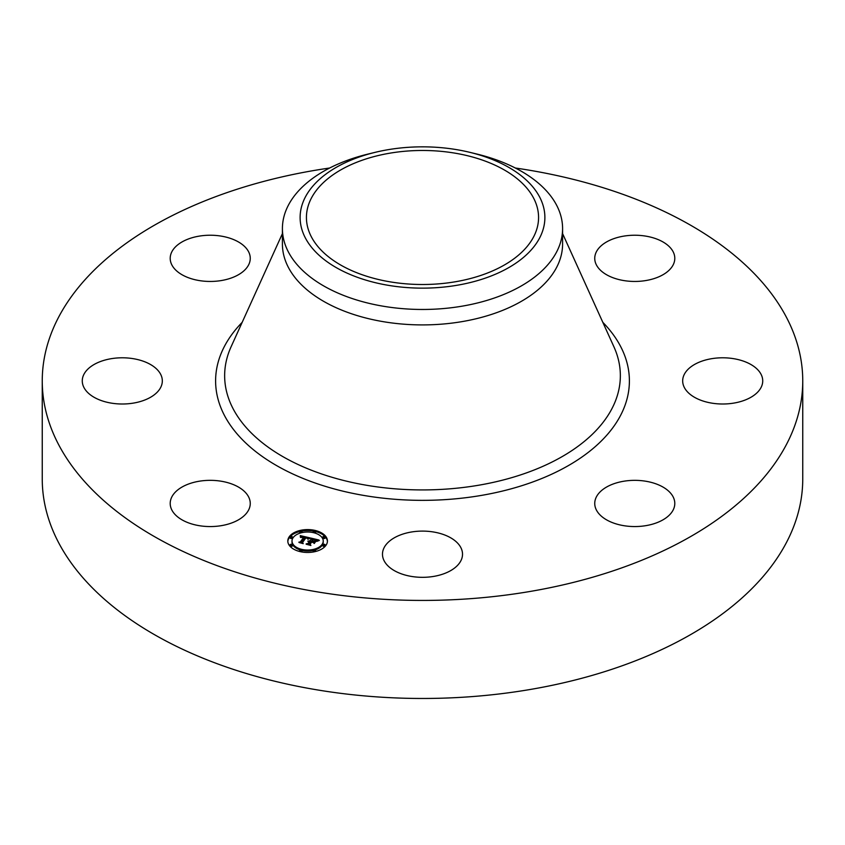 <?xml version="1.0" encoding="UTF-8"?>
<svg xmlns="http://www.w3.org/2000/svg" width="845" height="845" viewBox="0 0 845 845"><rect width="100%" height="100%" fill="white"/><g stroke="black" fill="none" stroke-linecap="round" stroke-linejoin="round"><path stroke-width="1.27" d="M248.631 496.945A40.021 23.111 180 0 1 250.257 503.451A40.021 23.111 180 0 1 215.919 526.329A40.021 23.111 180 0 1 171.82 509.957A40.021 23.111 180 0 1 170.204 503.451A40.021 23.111 180 0 1 204.532 480.573A40.021 23.111 180 0 1 248.631 496.945M515.313 168.007A380.25 219.531 180 0 1 802.75 380.894L802.75 478.946A380.25 219.531 180 0 1 529.551 689.594A380.25 219.531 180 0 1 42.25 478.946L42.25 380.894A380.25 219.531 180 0 1 315.449 170.246A380.25 219.531 180 0 1 329.687 168.007M802.75 380.894A380.25 219.531 180 0 1 529.551 591.553A380.25 219.531 180 0 1 42.25 380.894M389.82 153.188A116.071 67.019 180 0 1 538.571 217.492A116.071 67.019 180 0 1 455.18 281.797A116.071 67.019 180 0 1 306.429 217.492A116.071 67.019 180 0 1 389.82 153.188M539.934 237.382A122.377 70.653 0 0 0 470.031 152.385A122.377 70.653 0 0 0 374.969 152.385A122.377 70.653 0 0 0 305.066 197.603A122.377 70.653 0 0 0 388.045 285.283A122.377 70.653 0 0 0 539.934 237.382M470.031 152.385L476.907 154.054A140.09 80.877 0 0 1 562.59 228.583A140.09 80.877 0 0 1 556.929 251.356A140.09 80.877 180 0 1 461.94 306.196A140.09 80.877 0 0 1 282.41 228.583A140.09 80.877 0 0 1 288.071 205.821A140.09 80.877 180 0 1 368.093 154.054L374.969 152.385M562.59 228.583L562.59 244.025A140.09 80.877 180 0 1 461.94 321.639A140.09 80.877 180 0 1 282.41 244.025L282.41 228.583M687.566 369.814A40.021 23.111 180 0 1 732.604 358.512A40.021 23.111 180 0 1 762.729 380.894A40.021 23.111 180 0 1 757.828 391.974A40.021 23.111 180 0 1 712.8 403.287A40.021 23.111 180 0 1 682.675 380.894A40.021 23.111 180 0 1 687.566 369.814M221.496 280.519A40.021 23.111 180 0 1 170.204 258.348A40.021 23.111 180 0 1 198.955 236.167A40.021 23.111 180 0 1 250.257 258.348A40.021 23.111 180 0 1 221.496 280.519M623.504 481.28A40.021 23.111 180 0 1 674.796 503.451A40.021 23.111 180 0 1 646.045 525.622A40.021 23.111 180 0 1 594.743 503.451A40.021 23.111 180 0 1 623.504 481.28M441.692 533.934A40.021 23.111 180 0 1 462.521 554.214A40.021 23.111 180 0 1 403.308 574.494A40.021 23.111 180 0 1 382.479 554.214A40.021 23.111 180 0 1 441.692 533.934M596.369 264.855A40.021 23.111 180 0 1 594.743 258.348A40.021 23.111 180 0 1 629.081 235.47A40.021 23.111 180 0 1 673.18 251.842A40.021 23.111 180 0 1 674.796 258.348A40.021 23.111 180 0 1 640.468 281.216A40.021 23.111 180 0 1 596.369 264.855M157.434 391.974A40.021 23.111 180 0 1 112.396 403.287A40.021 23.111 180 0 1 82.271 380.894A40.021 23.111 180 0 1 87.172 369.814A40.021 23.111 180 0 1 132.2 358.512A40.021 23.111 180 0 1 162.325 380.894A40.021 23.111 180 0 1 157.434 391.974M289.317 536.649A19.815 11.439 180 0 1 311.488 529.804A19.815 11.439 180 0 1 327.438 541.022A19.815 11.439 180 0 1 325.927 545.395A19.815 11.439 180 0 1 303.756 552.239A19.815 11.439 180 0 1 287.807 541.022A19.815 11.439 180 0 1 289.317 536.649M327.416 541.508A19.815 11.439 0 0 0 315.597 531.537A1.204 0.697 180 0 1 313.284 531.304A1.204 0.697 180 0 1 315.597 531.579L315.597 532.551A1.204 0.697 0 0 0 315.502 532.287M313.548 531.082A19.815 11.439 0 0 0 301.697 531.082M299.732 532.287A1.204 0.697 0 0 0 299.637 532.551L299.637 531.579A1.204 0.697 180 0 1 301.95 531.843A1.204 0.697 180 0 1 299.637 531.579A19.815 11.439 0 0 0 289.317 537.621A19.815 11.439 0 0 0 287.828 541.508M292.011 541.022A15.611 9.01 180 0 1 293.194 537.578A15.611 9.01 180 0 1 310.664 532.181A15.611 9.01 180 0 1 323.234 541.022A15.611 9.01 180 0 1 322.04 544.476A15.611 9.01 180 0 1 304.57 549.863A15.611 9.01 180 0 1 292.011 541.022L292.011 542.004A15.611 9.01 0 0 0 300.133 549.915M302.035 550.422A15.611 9.01 0 0 0 313.199 550.422M315.111 549.915A15.611 9.01 0 0 0 322.04 545.447A15.611 9.01 0 0 0 323.234 542.004L323.234 541.022M315.111 533.111A1.204 0.697 0 0 0 315.597 532.551M322.874 545.648A1.204 0.697 0 0 0 325.188 545.912A1.204 0.697 0 0 0 325.093 545.648M322.874 537.821A1.204 0.697 0 0 0 325.188 538.085A1.204 0.697 0 0 0 325.093 537.821M299.732 551.183A1.204 0.697 0 0 0 299.648 551.489L299.637 550.465A1.204 0.697 180 0 1 301.95 550.739A1.204 0.697 180 0 1 299.637 550.465M301.697 551.933A1.204 0.697 0 0 0 301.95 551.183M313.284 551.183A1.204 0.697 0 0 0 313.548 551.933M315.597 550.465A1.204 0.697 180 0 1 313.284 550.201A1.204 0.697 180 0 1 315.597 550.465L315.597 551.447A1.204 0.697 0 0 0 315.502 551.183M290.152 537.821A1.204 0.697 0 0 0 292.454 538.085A1.204 0.697 0 0 0 292.37 537.821M299.637 532.551A1.204 0.697 0 0 0 300.133 533.111M290.152 545.648A1.204 0.697 0 0 0 292.454 545.912A1.204 0.697 0 0 0 292.37 545.648M309.893 537.864L307.728 538.983L307.464 537.938L305.626 537.325L301.94 542.31L302.521 543.039L298.866 542.163L300.376 541.898L303.672 537.304L300.799 537.473L303.915 536.955L301.771 536.586L300.408 537.325L300.281 535.614L309.893 537.864M310.189 538.276L307.886 539.258L310.189 538.276M307.538 538.487L305.911 537.832L302.573 542.479L303.218 543.652L299.035 542.501L302.869 543.419L302.299 542.458L305.753 537.642L307.527 538.434M310.633 538.033L318.935 540.018L316.621 541.096L315.977 539.913L313.03 539.057L311.488 541.222L313.337 539.437L316.326 540.705L313.453 539.606L312.175 541.391L315.217 541.201L313.833 543.134L313.041 542.046L311.203 541.613L309.534 543.937L310.126 544.782L306.196 543.842L307.939 543.557L309.365 541.571L308.002 541.444L309.608 541.233L307.833 541.117L309.883 540.842L311.277 538.888L310.633 538.033M319.336 540.451L316.759 541.413L319.336 540.451M315.692 541.508L314.255 543.504L315.692 541.508M313.252 542.553L311.615 542.163L310.2 544.138L310.886 545.479L306.143 544.201L310.527 545.257L309.957 544.148L311.509 541.994L313.252 542.553M311.277 538.888L309.608 541.782M309.608 541.233L309.365 542.405M309.365 541.571L308.108 544.296M314.361 542.405L313.463 542.638M317.414 540.642L316.452 540.409M312.713 539.511L311.277 539.173M309.883 540.842L309.883 541.825M309.64 540.8L309.64 541.782M309.45 541.444L309.45 542.427M307.939 543.557L307.939 544.264M309.534 543.937L309.534 544.645M313.379 541.677L313.379 542.522M308.488 538.518L307.686 538.328M305.298 537.769L303.915 537.452M301.063 536.786L300.366 536.617M303.915 536.955L303.672 538.138M303.672 537.156L303.672 538.276L300.588 542.574M300.376 541.898L300.376 542.532M301.94 542.31L301.94 542.902M325.093 545.205A1.204 0.697 180 0 1 322.874 544.666A1.204 0.697 180 0 1 325.093 545.205M325.093 537.378A1.204 0.697 180 0 1 322.874 536.839A1.204 0.697 180 0 1 325.093 537.378M290.152 536.839A1.204 0.697 180 0 1 292.37 537.378A1.204 0.697 180 0 1 290.152 536.839M290.152 544.666A1.204 0.697 180 0 1 292.37 545.205A1.204 0.697 180 0 1 290.152 544.666M562.59 233.611L613.903 346.767A197.846 114.233 180 0 1 478.207 485.305A197.846 114.233 180 0 1 284.67 457.652A197.846 114.233 180 0 1 231.097 346.767L282.41 233.611M602.823 322.336A206.898 119.451 180 0 1 480.752 495.519A206.898 119.451 180 0 1 260.577 455.254A206.898 119.451 180 0 1 242.177 322.336M313.199 531.579L313.199 532.551M322.779 544.94L322.779 545.912M325.188 544.94L325.188 545.912M322.779 537.114L322.779 538.085M325.188 537.114L325.188 538.085M302.045 550.465L302.045 551.447M313.199 550.465L313.199 551.447M292.454 537.114L292.454 538.085M290.057 537.114L290.057 538.085M302.045 531.579L302.045 532.551M292.454 544.94L292.454 545.912M290.057 544.94L290.057 545.912"/></g></svg>
